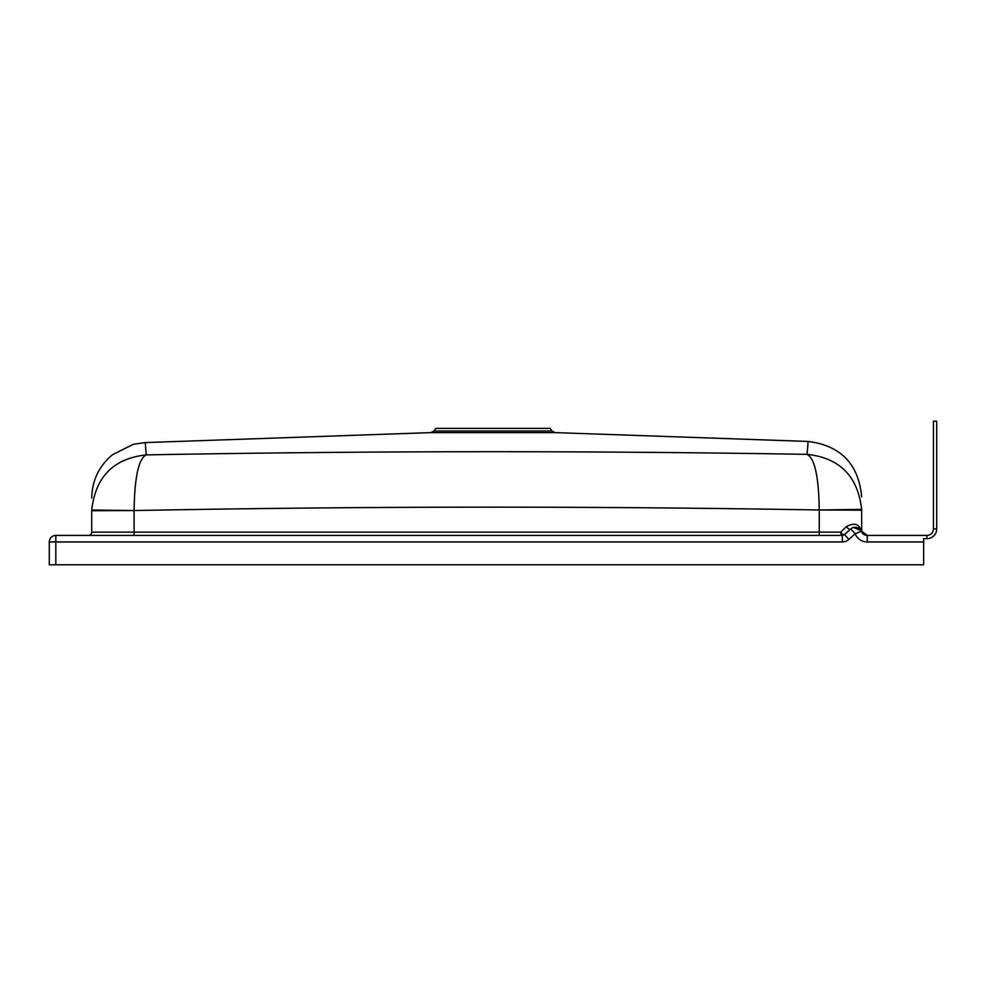 <?xml version="1.0" encoding="UTF-8"?>
<svg xmlns="http://www.w3.org/2000/svg" width="986" height="986" viewBox="0 0 986 986"><rect width="100%" height="100%" fill="white"/><g stroke="black" fill="none" stroke-linecap="round" stroke-linejoin="round"><path stroke-width="1.48" d="M434.025 430.968L551.975 430.968L550.139 428.405L435.861 428.405L434.025 430.968L430.931 432.607L555.069 432.607L808.138 441.445L807.916 442.85M430.931 432.607L145.238 442.578L146.211 454.891C366.509 450.861 586.793 450.676 807.09 454.349L808.138 441.445C840.799 445.61 858.646 464.086 861.665 496.87M551.975 430.968L555.069 432.607M55.82 564.781L923.648 564.781L923.648 541.943L867.236 541.943A13.052 13.052 0 0 1 855.133 533.783L848.872 539.428A9.786 9.786 0 0 1 842.327 541.943L55.82 541.943L55.82 564.781L49.3 564.781L49.3 541.943A6.52 6.52 0 0 1 55.82 535.41L842.327 535.41A3.266 3.266 0 0 0 844.509 534.572L850.77 528.927A3.266 1.725 48 0 1 846.493 526.512C853.543 522.9 858.19 523.702 860.445 528.89L861.246 531.331L867.236 535.41L926.914 535.41A6.52 6.52 0 0 0 933.434 528.89L933.434 421.219L936.7 421.219L936.7 528.89A9.786 9.786 0 0 1 926.914 538.676L923.648 538.676L926.914 538.676L926.914 535.41A6.52 6.52 0 0 0 933.434 528.89L936.7 528.89M88.444 535.41A3.266 3.266 0 0 0 91.71 532.144L91.71 510.723C91.71 494.713 91.71 494.713 91.71 510.723C91.71 494.713 91.71 494.713 91.71 510.723L91.723 510.008C95.469 476.83 113.636 458.453 146.211 454.891C138.582 458.773 134.552 477.335 134.121 510.551L91.723 510.008M861.653 509.368C857.845 476.213 839.653 457.874 807.09 454.349C814.719 458.243 818.774 476.793 819.243 509.996L861.653 509.368L861.665 510.193C861.665 493.53 861.665 493.53 861.665 510.193C861.665 493.53 861.665 493.53 861.665 510.193L861.665 528.89A6.52 6.52 0 0 0 868.185 535.41M861.665 510.193L819.243 509.996C590.873 506.04 362.503 506.225 134.121 510.551L91.71 510.723M134.121 510.723L134.121 532.144L840.676 532.144A3.266 1.652 90 0 0 842.327 535.41A3.266 3.266 0 0 0 844.509 534.572A3.266 3.266 0 0 1 842.327 535.41A3.266 3.266 0 0 0 844.509 534.572A3.266 1.306 48 0 1 840.676 532.144L846.493 526.512M858.399 528.126L860.79 530.517L853.543 527.461M852.631 527.756L850.77 528.927L855.133 533.783L861.185 531.331L867.236 535.41L867.236 541.943M861.246 531.331L860.445 528.89A3.266 2.933 150 0 0 860.79 530.517L867.236 535.41A6.52 6.52 0 0 1 861.185 531.331L863.588 534.301M864.426 534.782L865.326 535.127M861.185 531.331A6.52 6.52 0 0 0 850.77 528.927A6.52 6.52 0 0 1 861.185 531.331A6.52 6.52 0 0 0 867.236 535.41M923.648 538.676L923.648 541.943M819.255 535.41L819.255 510.193M860.445 528.89L861.665 528.89M91.71 532.144L134.121 532.144L134.121 535.41M55.82 541.943L49.3 541.943A6.52 6.52 0 0 1 55.82 535.41L55.82 541.943M842.327 535.41L842.327 541.943A9.786 9.786 0 0 0 848.872 539.428L844.509 534.572M145.238 442.578L133.369 444.292L112.577 454.669C99.044 465.947 92.092 480.404 91.71 498.016"/></g></svg>
